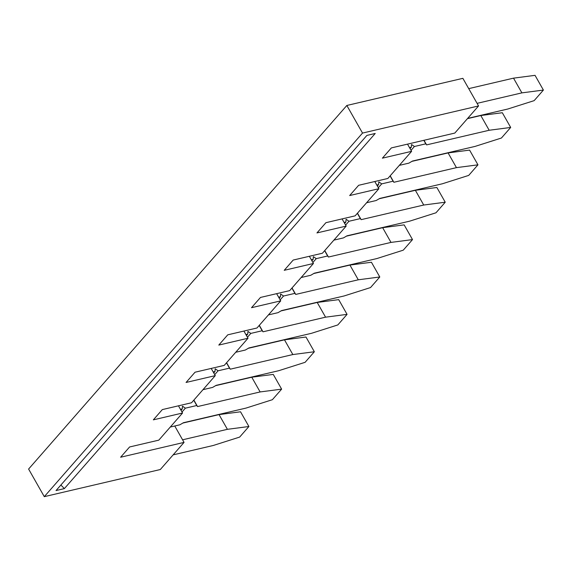 <?xml version="1.0" encoding="UTF-8"?>
<svg xmlns="http://www.w3.org/2000/svg" width="572" height="572" viewBox="0 0 572 572"><rect width="100%" height="100%" fill="white"/><g stroke="black" fill="none" stroke-linecap="round" stroke-linejoin="round"><path stroke-width="0.86" d="M64.371 488.602L375.225 133.462L366.895 135.414L56.042 490.554L64.371 488.602L60.882 485.02M344.63 223.395L345.867 221.986L344.072 222.408M346.839 105.47L462.87 78.335L478.557 105.942L362.526 133.076L346.839 105.47L28.6 469.047L44.287 496.66L362.526 133.076M44.287 496.66L160.31 469.526L184.062 442.392L120.62 457.228L129.594 446.975L158.809 440.147L182.561 413.013L153.346 419.848L162.312 409.595L191.534 402.759L215.279 375.632L186.064 382.461L195.038 372.215L224.253 365.379L248.005 338.245L218.79 345.08L227.756 334.827L256.971 327.999L280.723 300.865L251.508 307.693L260.482 297.447L289.697 290.612L313.442 263.477L284.227 270.313L293.2 260.06L322.415 253.232L346.167 226.097L316.952 232.926L325.926 222.68L355.14 215.844L378.886 188.717L349.671 195.545L358.644 185.292L387.859 178.464L411.611 151.33L382.396 158.165L391.362 147.912L454.804 133.076L478.557 105.942M467.639 118.411L507.75 109.03L534.148 100.643L543.4 90.069L521.893 92.871L477.084 103.353M409.509 147.64L411.311 147.219L411.525 144.501L414.421 146.489L425.804 143.829L423.816 140.326M357.479 213.177L361.161 219.655L423.73 205.026L415.365 190.297L379.172 198.763M357.357 213.313L360.36 218.597L348.977 221.257L346.081 219.262L345.867 221.986M423.988 140.283L426.605 144.888L489.174 130.259L510.682 127.449L501.422 138.024L475.032 146.418L412.462 161.047L408.916 163.127L399.32 165.365M489.174 130.259L480.809 115.53L467.424 118.661M510.682 127.449L502.316 112.727L480.809 115.53M468.718 88.631L513.527 78.149L535.034 75.34L543.4 90.069M425.804 143.829L426.605 144.888M521.893 92.871L513.527 78.149M410.074 148.634L411.311 147.219M423.73 205.026L445.238 202.216L435.978 212.791L409.588 221.185L347.018 235.814L343.472 237.888L333.876 240.133M445.238 202.216L436.872 187.494L415.365 190.297M411.611 151.33L407.521 144.137M414.421 146.489L411.046 150.343M376.791 185.021L378.592 184.599L378.807 181.882L381.696 183.877L393.086 181.21L390.083 175.926M377.356 186.014L378.592 184.599M393.086 181.21L393.879 182.275L456.449 167.639L477.956 164.836L468.704 175.404L442.306 183.798L379.736 198.434L376.197 200.507L366.602 202.753M390.197 175.79L393.879 182.275M378.886 188.717L374.803 181.517M477.956 164.836L469.591 150.107L448.083 152.917L411.897 161.375M381.696 183.877L378.328 187.723M456.449 167.639L448.083 152.917M184.062 442.392L174.753 426.004M173.144 454.862L213.256 445.481L239.654 437.087L248.906 426.512L240.54 411.79L219.033 414.6L182.847 423.058M182.59 439.804L227.399 429.322L248.906 426.512M227.399 429.322L219.033 414.6M360.36 218.597L361.161 219.655M348.977 221.257L345.602 225.111M313.442 263.477L309.359 256.285M301.158 277.52L310.753 275.275L314.293 273.202L376.862 258.565L403.26 250.171L412.512 239.596L404.147 224.875L382.647 227.685L346.453 236.143M312.884 262.491L316.259 258.644L327.642 255.977L328.435 257.042L391.005 242.406L412.512 239.596M324.753 250.557L328.435 257.042M391.005 242.406L382.647 227.685M316.259 258.644L313.363 256.649L313.149 259.366L311.347 259.788M327.642 255.977L324.639 250.693M311.912 260.782L313.149 259.366M280.723 300.865L276.633 293.665M268.44 314.9L278.028 312.655L281.574 310.582L344.144 295.953L370.534 287.559L379.794 276.984L371.428 262.255L349.921 265.065L313.728 273.53M280.166 299.878L283.533 296.024L294.916 293.365L295.717 294.423L358.286 279.794L379.794 276.984M292.035 287.938L295.717 294.423M358.286 279.794L349.921 265.065M283.533 296.024L280.645 294.029L280.43 296.754L278.628 297.175M294.916 293.365L291.913 288.073M279.193 298.162L280.43 296.754M248.005 338.245L243.915 331.052M235.714 352.28L245.309 350.043L248.849 347.962L311.418 333.333L337.816 324.939L347.068 314.364L338.71 299.642L317.203 302.445L281.009 310.911M247.44 337.258L250.815 333.404L262.198 330.745L262.998 331.803L325.568 317.174L347.068 314.364M259.316 325.325L262.998 331.803M325.568 317.174L317.203 302.445M250.815 333.404L247.919 331.417L247.705 334.134L245.903 334.556M262.198 330.745L259.195 325.461M246.468 335.549L247.705 334.134M215.279 375.632L211.19 368.432M202.996 389.668L212.591 387.423L216.13 385.349L278.7 370.713L305.098 362.319L314.35 351.751L305.984 337.022L284.477 339.832L248.291 348.298M214.722 374.646L218.089 370.792L229.479 368.132L230.273 369.19L292.843 354.554L314.35 351.751M226.591 362.705L230.273 369.19M292.843 354.554L284.477 339.832M218.089 370.792L215.201 368.797L214.986 371.514L213.184 371.936M229.479 368.132L226.476 362.841M213.749 372.93L214.986 371.514M182.561 413.013L178.471 405.82M170.27 427.048L179.865 424.803L183.412 422.729L245.981 408.101L272.372 399.706L281.631 389.132L273.266 374.41L251.759 377.213L215.565 385.678M181.996 412.026L185.371 408.172L196.754 405.512L197.554 406.57L260.124 391.942L281.631 389.132M193.872 400.093L197.554 406.57M260.124 391.942L251.759 377.213M185.371 408.172L182.475 406.177L182.261 408.901L180.466 409.323M196.754 405.512L193.751 400.228M181.024 410.317L182.261 408.901M346.167 226.097L342.077 218.897"/></g></svg>
